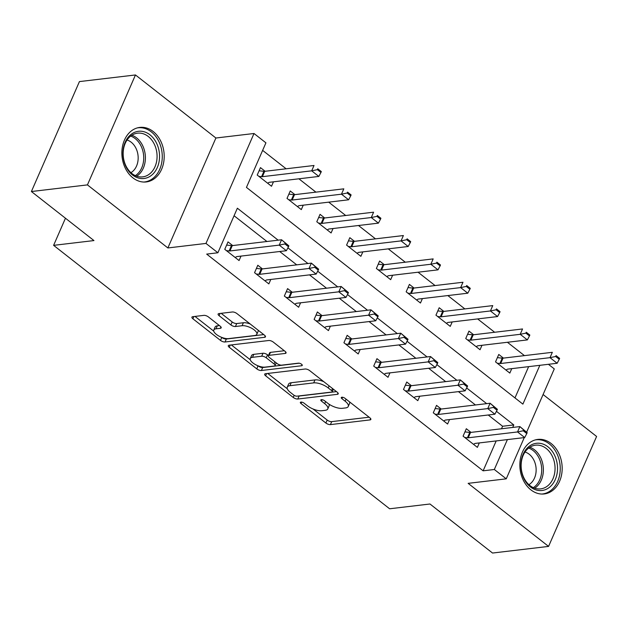 <?xml version="1.0" encoding="UTF-8"?>
<svg xmlns="http://www.w3.org/2000/svg" width="628" height="628" viewBox="0 0 628 628"><rect width="100%" height="100%" fill="white"/><g stroke="black" fill="none" stroke-linecap="round" stroke-linejoin="round"><path stroke-width="0.94" d="M300.922 402.077A2.418 0.942 -156.4 0 0 300.349 402.399A2.418 0.942 -156.4 0 0 301.024 403.545L325.877 423.029A3.454 1.342 -156.4 0 0 330.414 424.606L370.025 419.912A3.454 1.342 -156.4 0 0 370.85 419.465A3.454 1.342 -156.4 0 0 369.884 417.816L345.031 398.333A2.418 0.942 -156.4 0 0 341.852 397.234A2.418 0.942 -156.4 0 0 341.271 397.548A2.418 0.942 -156.4 0 0 341.946 398.702L345.165 401.221A11.053 4.302 -156.4 0 1 348.257 406.481A11.053 4.302 -156.4 0 1 345.612 407.925L342.307 408.31A11.053 4.302 -156.4 0 1 327.785 403.278L324.566 400.758A2.418 0.942 -156.4 0 0 321.387 399.659A2.418 0.942 -156.4 0 0 320.806 399.973A2.418 0.942 -156.4 0 0 321.489 401.119L324.7 403.647A11.053 4.302 -156.4 0 1 327.792 408.906A11.053 4.302 -156.4 0 1 325.147 410.343L321.842 410.736A11.053 4.302 -156.4 0 1 307.32 405.704L304.101 403.184A2.418 0.942 -156.4 0 0 300.922 402.077M132.908 177.857A27.451 21.062 83.2 0 0 146.261 181.939A27.451 21.062 83.2 0 0 163.884 161.058A27.451 21.062 83.2 0 0 153.161 131.503A27.451 21.062 83.2 0 0 139.801 127.413A27.451 21.062 83.2 0 0 122.177 148.294A27.451 21.062 83.2 0 0 132.908 177.857M530.888 489.856A27.451 21.062 83.2 0 0 544.24 493.946A27.451 21.062 83.2 0 0 561.864 473.065A27.451 21.062 83.2 0 0 551.133 443.509A27.451 21.062 83.2 0 0 537.78 439.419A27.451 21.062 83.2 0 0 520.157 460.3A27.451 21.062 83.2 0 0 530.888 489.856M208.41 316.936A3.454 1.342 -156.4 0 0 203.864 315.366L192.757 316.685A3.454 1.342 -156.4 0 0 191.933 317.132A3.454 1.342 -156.4 0 0 192.898 318.781L220.499 340.415A3.454 1.342 -156.4 0 0 225.036 341.993L264.639 337.299A3.454 1.342 -156.4 0 0 265.471 336.844A3.454 1.342 -156.4 0 0 264.506 335.203L236.905 313.56A3.454 1.342 -156.4 0 0 232.36 311.99L218.936 313.584A3.454 1.342 -156.4 0 0 218.112 314.031A3.454 1.342 -156.4 0 0 219.078 315.672L230.892 324.935A3.454 1.342 -156.4 0 0 235.429 326.513L242.086 325.72A9.239 3.595 -156.4 0 1 252.173 328.538A9.239 3.595 -156.4 0 1 256.813 334.324A9.239 3.595 -156.4 0 1 254.599 335.533L228.529 338.618A9.239 3.595 -156.4 0 1 218.442 335.799A9.239 3.595 -156.4 0 1 213.803 330.014A9.239 3.595 -156.4 0 1 216.016 328.813L220.357 328.295A3.454 1.342 -156.4 0 0 221.182 327.847A3.454 1.342 -156.4 0 0 220.216 326.199L208.41 316.936M31.4 191.532L79.426 81.593L135.467 74.96L87.441 184.891L31.4 191.532L93.957 240.571L53.608 245.352L389.619 508.782L429.976 504.001L492.533 553.04L548.574 546.407L468.143 483.348L506.247 478.834L494.33 469.493L483.128 470.819L206.683 254.105L217.892 252.77L205.976 243.429L254.01 133.497L265.927 142.839L246.451 187.403L522.889 404.126L539.845 365.315M87.441 184.891L167.872 247.95L205.976 243.429M265.503 373.715A3.454 1.342 -156.4 0 0 264.678 374.162A3.454 1.342 -156.4 0 0 265.644 375.811L293.245 397.446A3.454 1.342 -156.4 0 0 297.782 399.023L337.393 394.329A3.454 1.342 -156.4 0 0 338.217 393.882A3.454 1.342 -156.4 0 0 337.252 392.233L309.651 370.599A3.454 1.342 -156.4 0 0 305.114 369.021L265.503 373.715M256.868 368.934L229.267 347.292A3.454 1.342 -156.4 0 1 228.302 345.651A3.454 1.342 -156.4 0 1 229.134 345.196L268.737 340.509A3.454 1.342 -156.4 0 1 273.274 342.079L285.088 351.342A3.454 1.342 -156.4 0 1 286.054 352.983A3.454 1.342 -156.4 0 1 285.23 353.438L269.161 355.338A3.454 1.342 -156.4 0 0 268.337 355.786A3.454 1.342 -156.4 0 0 269.302 357.434L277.136 363.573A3.454 1.342 -156.4 0 0 281.682 365.151L298.402 363.165A2.418 0.942 -156.4 0 1 301.04 363.902A2.418 0.942 -156.4 0 1 302.256 365.418A2.418 0.942 -156.4 0 1 301.675 365.739L261.413 370.504A3.454 1.342 -156.4 0 1 256.868 368.934L257.927 365.771M548.574 546.407L596.6 436.468L543.087 394.517M483.128 470.819L496.183 440.927M501.497 428.775L502.596 426.255L488.223 414.99M475.459 404.974L458.44 391.637M445.668 381.62L428.649 368.283M415.877 358.266L398.859 344.929M386.094 334.912L369.068 321.575M356.304 311.559L339.285 298.221M326.513 288.205L309.494 274.868M296.722 264.851L279.703 251.514M266.939 241.505L234.071 215.742M470.992 432.386L466.321 428.728L463.079 436.154L477.374 447.364L479.313 442.928M441.201 409.032L436.531 405.374L433.289 412.8L447.583 424.01L449.53 419.575M411.411 385.678L406.748 382.02L403.498 389.446L417.801 400.656L419.74 396.221M381.62 362.325L376.957 358.666L373.715 366.093L388.01 377.302L389.949 372.867M351.837 338.971L347.166 335.313L343.924 342.747L358.219 353.957L360.158 349.513M322.046 315.617L317.376 311.959L314.133 319.393L328.436 330.603L330.375 326.16M292.256 292.263L287.593 288.605L284.343 296.039L298.645 307.249L300.584 302.806M262.473 268.91L257.802 265.251L254.56 272.685L268.855 283.895L270.794 279.452M232.682 245.564L228.011 241.898L224.769 249.332L239.064 260.541L241.011 256.098M524.435 355.621L507.416 342.276M494.652 332.267L477.625 318.922M464.861 308.913L447.843 295.568M435.071 285.559L418.052 272.214M405.28 262.206L388.261 248.861M375.497 238.852L358.478 225.507M345.706 215.498L328.687 202.153M315.915 192.144L298.897 178.799M286.125 168.791L262.63 150.375M514.976 397.916L528.643 366.642M503.444 358.109L498.773 354.451L495.531 361.877L509.826 373.087L511.765 368.644M473.653 334.755L468.983 331.097L465.74 338.523L480.043 349.733L481.982 345.29M443.863 311.402L439.2 307.744L435.95 315.17L450.252 326.379L452.191 321.936M414.08 288.048L409.409 284.39L406.167 291.816L420.462 303.026L422.401 298.583M384.289 264.694L379.618 261.036L376.376 268.462L390.671 279.672L392.618 275.229M354.498 241.34L349.835 237.682L346.585 245.108L360.888 256.318L362.827 251.875M324.707 217.987L320.045 214.329L316.795 221.755L331.097 232.964L333.036 228.521M294.925 194.633L290.254 190.975L287.012 198.401L301.307 209.611L303.245 205.168M265.134 171.279L260.463 167.621L257.221 175.047L271.516 186.257L273.463 181.814M65.453 218.23L53.608 245.352M167.872 247.95L215.899 138.011L135.467 74.96M215.899 138.011L254.01 133.497M548.417 364.303L554.281 368.903L526.727 431.962M278.141 240.171L237.368 208.206L217.892 252.77M512.707 427.448L513.806 424.928L496.434 411.301M486.669 403.647L466.643 387.955M456.878 380.293L436.853 364.601M427.087 356.94L407.062 341.247M397.296 333.586L377.279 317.894M367.513 310.232L347.488 294.54M337.723 286.878L317.697 271.186M307.932 263.524L287.914 247.832M494.33 469.493L507.393 439.6M524.262 437.598L506.247 478.834M502.596 426.255L513.806 424.928M327.792 408.906L329.088 405.931A11.053 4.302 -156.4 0 0 329.009 404.165M348.257 406.481L349.553 403.506A11.053 4.302 -156.4 0 0 349.513 401.849M313.05 408.985L327.172 420.061A3.454 1.342 -156.4 0 0 331.717 421.631L369.099 417.204M298.151 396.025A3.454 1.342 -156.4 0 0 299.085 396.048L336.467 391.621M267.724 373.456L287.31 388.803M293.755 395.067A2.418 0.942 -156.4 0 0 296.926 396.166L331.694 392.053A2.418 0.942 -156.4 0 0 332.275 391.731A2.418 0.942 -156.4 0 0 331.6 390.585L328.209 387.923A11.053 4.302 -156.4 0 0 313.678 382.892L289.916 385.702A11.053 4.302 -156.4 0 0 287.271 387.146A11.053 4.302 -156.4 0 0 290.364 392.406L293.755 395.067M323.773 381.667A11.053 4.302 -156.4 0 0 314.981 379.916L313.678 382.892M287.271 387.146L288.566 384.179A11.053 4.302 -156.4 0 1 291.211 382.735L314.981 379.916M250.274 359.773L231.347 344.937M284.303 350.73L270.464 352.371A3.454 1.342 -156.4 0 0 269.64 352.818L268.337 355.786M299.203 363.212L262.708 367.537L261.413 370.504M252.495 357.316A9.239 3.595 -156.4 0 0 250.282 358.517A9.239 3.595 -156.4 0 0 254.929 364.303A9.239 3.595 -156.4 0 0 265.008 367.121L274.201 366.038A3.454 1.342 -156.4 0 0 275.025 365.582A3.454 1.342 -156.4 0 0 274.059 363.942L266.225 357.795A3.454 1.342 -156.4 0 0 261.68 356.225L252.495 357.316L253.798 354.341A9.239 3.595 -156.4 0 0 251.585 355.55L250.282 358.517M253.798 354.341L262.983 353.25A3.454 1.342 -156.4 0 1 267.52 354.828L268.446 355.55M258.171 365.959A3.454 1.342 -156.4 0 0 262.708 367.537M213.803 330.014L215.098 327.047A9.239 3.595 -156.4 0 1 217.312 325.838L219.439 325.587M256.813 334.324L258.108 331.356A9.239 3.595 -156.4 0 0 258.163 330.234M250.211 324.001A9.239 3.595 -156.4 0 0 243.381 322.753L242.086 325.72M221.158 313.317L232.187 321.968A3.454 1.342 -156.4 0 0 236.732 323.538L243.381 322.753M221.7 337.369L221.794 337.448A3.454 1.342 -156.4 0 0 226.331 339.018L263.721 334.591M194.978 316.418L213.748 331.137M505.948 370.041L507.259 369.28A3.517 1.366 23.6 0 1 507.832 369.107L557.146 363.267L549.995 357.662L500.681 363.502A3.517 1.366 23.6 0 1 499.888 363.502L497.227 363.204M555.67 356.492L559.242 359.295L559.634 358.4L556.063 355.597L555.67 356.492L549.995 357.662L552.334 352.316L503.012 358.156A3.517 1.366 23.6 0 1 502.227 358.148L497.392 357.622M556.063 355.597L559.634 358.4M557.146 363.267L559.242 359.295M526.79 433.571L527.182 432.684L523.611 429.882L523.218 430.769L526.79 433.571L524.694 437.551L475.372 443.392A3.517 1.366 -156.4 0 0 474.807 443.556L473.496 444.326M464.775 437.488L467.436 437.779A3.517 1.366 -156.4 0 0 468.229 437.787L517.543 431.946L519.882 426.593L527.182 432.684M464.94 431.899L469.775 432.433A3.517 1.366 -156.4 0 0 470.56 432.441L519.882 426.593L523.611 429.882M524.694 437.551L517.543 431.946L523.218 430.769M476.157 346.687L477.476 345.926A3.517 1.366 23.6 0 1 478.041 345.761L527.355 339.913L520.204 334.308L470.89 340.156A3.517 1.366 23.6 0 1 470.097 340.148L467.436 339.85M525.879 333.138L529.459 335.941L529.844 335.046L526.272 332.243L525.879 333.138L520.204 334.308L522.543 328.962L473.229 334.803A3.517 1.366 23.6 0 1 472.437 334.795L467.601 334.269M526.272 332.243L529.844 335.046M527.355 339.913L529.459 335.941M446.367 323.334L447.685 322.572A3.517 1.366 23.6 0 1 448.251 322.407L497.564 316.559L490.421 310.954L441.099 316.802A3.517 1.366 23.6 0 1 440.314 316.795L437.653 316.496M496.096 309.785L499.668 312.587L500.061 311.692L496.481 308.89L496.096 309.785L490.421 310.954L492.752 305.608L443.439 311.449A3.517 1.366 23.6 0 1 442.646 311.441L437.81 310.915M496.481 308.89L500.061 311.692M497.564 316.559L499.668 312.587M416.576 299.98L417.895 299.218A3.517 1.366 23.6 0 1 418.46 299.054L467.781 293.205L460.63 287.6L411.316 293.449A3.517 1.366 23.6 0 1 410.524 293.441L407.862 293.15M466.306 286.431L469.877 289.233L470.27 288.338L466.698 285.536L466.306 286.431L460.63 287.6L462.969 282.255L413.648 288.095A3.517 1.366 23.6 0 1 412.855 288.087L408.019 287.561M466.698 285.536L470.27 288.338M467.781 293.205L469.877 289.233M497.007 410.217L497.392 409.33L493.82 406.528L493.427 407.415L497.007 410.217L494.903 414.197L445.59 420.038A3.517 1.366 -156.4 0 0 445.017 420.203L443.706 420.972M434.984 414.135L437.645 414.425A3.517 1.366 -156.4 0 0 438.438 414.433L487.752 408.593L490.091 403.239L497.392 409.33M435.149 408.545L439.985 409.079A3.517 1.366 -156.4 0 0 440.778 409.087L490.091 403.239L493.82 406.528M494.903 414.197L487.752 408.593L493.427 407.415M467.216 386.864L467.609 385.977L464.029 383.174L463.645 384.061L467.216 386.864L465.113 390.844L415.799 396.684A3.517 1.366 -156.4 0 0 415.234 396.849L413.915 397.618M405.201 390.781L407.855 391.071A3.517 1.366 -156.4 0 0 408.647 391.079L457.969 385.239L460.3 379.885L467.609 385.977M405.358 385.192L410.194 385.725A3.517 1.366 -156.4 0 0 410.987 385.733L460.3 379.885L464.029 383.174M465.113 390.844L457.969 385.239L463.645 384.061M437.426 363.51L437.818 362.623L434.238 359.82L433.854 360.708L437.426 363.51L435.33 367.49L386.008 373.33A3.517 1.366 -156.4 0 0 385.443 373.503L384.124 374.264M375.411 367.427L378.072 367.718A3.517 1.366 -156.4 0 0 378.865 367.725L428.178 361.885L430.518 356.531L437.818 362.623M375.568 361.838L380.403 362.372A3.517 1.366 -156.4 0 0 381.196 362.38L430.518 356.531L434.238 359.82M435.33 367.49L428.178 361.885L433.854 360.708M386.793 276.626L388.104 275.865A3.517 1.366 23.6 0 1 388.677 275.7L437.991 269.852L430.839 264.247L381.526 270.095A3.517 1.366 23.6 0 1 380.733 270.087L378.072 269.797M436.515 263.077L440.095 265.88L440.479 264.985L436.907 262.182L436.515 263.077L430.839 264.247L433.179 258.901L383.865 264.741A3.517 1.366 23.6 0 1 383.072 264.733L378.237 264.207M436.907 262.182L440.479 264.985M437.991 269.852L440.095 265.88M407.635 340.156L408.027 339.269L404.456 336.467L404.063 337.354L407.635 340.156L405.539 344.136L356.225 349.977A3.517 1.366 -156.4 0 0 355.652 350.149L354.341 350.911M345.62 344.073L348.281 344.364A3.517 1.366 -156.4 0 0 349.074 344.372L398.387 338.531L400.727 333.185L408.027 339.269M345.785 338.484L350.62 339.018A3.517 1.366 -156.4 0 0 351.405 339.026L400.727 333.185L404.456 336.467M405.539 344.136L398.387 338.531L404.063 337.354M529.663 445.943A23.762 18.228 -96.8 0 1 554.846 455.834A23.762 18.228 -96.8 0 1 548.762 487.846A23.762 18.228 -96.8 0 1 523.587 477.955A23.762 18.228 -96.8 0 1 529.663 445.943M546.941 486.425A21.996 16.878 83.2 0 0 554.022 460.787A21.996 16.878 83.2 0 0 535.503 445.181A21.996 16.878 83.2 0 0 529.255 447.631A21.996 16.878 83.2 0 0 522.166 473.261A21.996 16.878 83.2 0 0 540.684 488.874A21.996 16.878 83.2 0 0 546.941 486.425M525.024 452.027A17.325 13.29 -96.8 0 1 535.904 466.643A17.325 13.29 -96.8 0 1 529.749 484.117A17.325 13.29 -96.8 0 1 528.886 484.667M541.76 494.048A27.279 20.928 83.2 0 0 542.427 493.985A27.279 20.928 83.2 0 0 550.183 490.947A27.279 20.928 83.2 0 0 558.967 459.162A27.279 20.928 83.2 0 0 536.006 439.804A27.279 20.928 83.2 0 0 535.346 439.898M132.477 174.945A23.762 18.228 -96.8 0 1 125.153 142.281A23.762 18.228 -96.8 0 1 149.998 134.832A23.762 18.228 -96.8 0 1 157.322 167.503A23.762 18.228 -96.8 0 1 132.477 174.945M148.232 136.457A21.996 16.878 83.2 0 0 137.532 133.175A21.996 16.878 83.2 0 0 123.41 149.911A21.996 16.878 83.2 0 0 132.006 173.595A21.996 16.878 83.2 0 0 142.705 176.868A21.996 16.878 83.2 0 0 156.827 160.14A21.996 16.878 83.2 0 0 148.232 136.457M127.044 140.02A17.325 13.29 -96.8 0 1 131.197 142.218A17.325 13.29 -96.8 0 1 138.168 158.13A17.325 13.29 -96.8 0 1 130.914 172.669M143.781 182.042A27.279 20.928 83.2 0 0 144.448 181.979A27.279 20.928 83.2 0 0 161.953 161.231A27.279 20.928 83.2 0 0 151.301 131.864A27.279 20.928 83.2 0 0 138.027 127.806A27.279 20.928 83.2 0 0 137.367 127.892M357.002 253.272L358.321 252.511A3.517 1.366 23.6 0 1 358.886 252.346L408.2 246.498L401.049 240.893L351.735 246.741A3.517 1.366 23.6 0 1 350.942 246.733L348.281 246.443M406.724 239.723L410.304 242.526L410.688 241.631L407.117 238.828L406.724 239.723L401.049 240.893L403.388 235.547L354.074 241.388A3.517 1.366 23.6 0 1 353.281 241.38L348.446 240.854M407.117 238.828L410.688 241.631M408.2 246.498L410.304 242.526M327.212 229.919L328.53 229.157A3.517 1.366 23.6 0 1 329.096 228.992L378.409 223.144L371.266 217.539L321.944 223.387A3.517 1.366 23.6 0 1 321.159 223.38L318.498 223.089M376.941 216.37L380.513 219.172L380.906 218.277L377.326 215.475L376.941 216.37L371.266 217.539L373.597 212.193L324.284 218.034A3.517 1.366 23.6 0 1 323.491 218.026L318.655 217.5M377.326 215.475L380.906 218.277M378.409 223.144L380.513 219.172M297.421 206.565L298.74 205.803A3.517 1.366 23.6 0 1 299.305 205.639L348.626 199.79L341.475 194.185L292.161 200.034A3.517 1.366 23.6 0 1 291.368 200.026L288.707 199.735M347.151 193.016L350.722 195.818L351.115 194.923L347.543 192.121L347.151 193.016L341.475 194.185L343.814 188.84L294.493 194.68A3.517 1.366 23.6 0 1 293.708 194.672L288.864 194.146M347.543 192.121L351.115 194.923M348.626 199.79L350.722 195.818M267.638 183.211L268.949 182.45A3.517 1.366 23.6 0 1 269.522 182.285L318.836 176.437L311.684 170.832L262.371 176.68A3.517 1.366 23.6 0 1 261.578 176.672L258.917 176.382M317.36 169.662L320.939 172.464L321.324 171.577L317.752 168.775L317.36 169.662L311.684 170.832L314.024 165.486L264.71 171.326A3.517 1.366 23.6 0 1 263.917 171.318L259.081 170.792M317.752 168.775L321.324 171.577M318.836 176.437L320.939 172.464M377.852 316.802L378.237 315.915L374.665 313.113L374.272 314L377.852 316.802L375.748 320.782L326.434 326.623A3.517 1.366 -156.4 0 0 325.869 326.796L324.55 327.557M315.829 320.72L318.49 321.01A3.517 1.366 -156.4 0 0 319.283 321.018L368.597 315.178L370.936 309.832L378.237 315.915M315.994 315.13L320.829 315.664A3.517 1.366 -156.4 0 0 321.622 315.672L370.936 309.832L374.665 313.113M375.748 320.782L368.597 315.178L374.272 314M348.061 293.457L348.454 292.562L344.874 289.759L344.489 290.654L348.061 293.457L345.957 297.429L296.644 303.269A3.517 1.366 -156.4 0 0 296.078 303.442L294.76 304.203M286.046 297.366L288.707 297.656A3.517 1.366 -156.4 0 0 289.492 297.664L338.814 291.824L341.145 286.478L348.454 292.562M286.203 291.777L291.039 292.31A3.517 1.366 -156.4 0 0 291.832 292.318L341.145 286.478L344.874 289.759M345.957 297.429L338.814 291.824L344.489 290.654M318.27 270.103L318.663 269.208L315.083 266.405L314.699 267.3L318.27 270.103L316.174 274.075L266.853 279.915A3.517 1.366 -156.4 0 0 266.288 280.088L264.969 280.849M256.255 274.012L258.917 274.303A3.517 1.366 -156.4 0 0 259.709 274.31L309.023 268.47L311.362 263.124L318.663 269.208M256.412 268.431L261.248 268.957A3.517 1.366 -156.4 0 0 262.041 268.965L311.362 263.124L315.083 266.405M316.174 274.075L309.023 268.47L314.699 267.3M288.488 246.749L288.872 245.854L285.3 243.052L284.908 243.947L288.488 246.749L286.384 250.721L237.07 256.562A3.517 1.366 -156.4 0 0 236.497 256.734L235.186 257.496M226.465 250.658L229.126 250.949A3.517 1.366 -156.4 0 0 229.919 250.957L279.232 245.116L281.572 239.77L288.872 245.854M226.63 245.077L231.465 245.603A3.517 1.366 -156.4 0 0 232.258 245.611L281.572 239.77L285.3 243.052M286.384 250.721L279.232 245.116L284.908 243.947M301.652 402.108L301.024 403.545M342.574 397.265L341.946 398.702M322.117 399.683L321.489 401.119M325.61 401.575L324.7 403.647M346.067 399.149L345.165 401.221M370.614 418.546L370.025 419.912M331.717 421.631L330.414 424.606M327.172 420.061L325.877 423.029M337.99 392.963L337.393 394.329M299.085 396.048L297.782 399.023M294.163 395.35L293.245 397.446M266.617 373.582L265.644 375.811M332.502 388.512L331.6 390.585M329.111 385.851L328.209 387.923M291.211 382.735L289.916 385.702M230.241 345.07L229.267 347.292M285.826 352.072L285.23 353.438M270.464 352.371L269.161 355.338M302.092 364.782L301.675 365.739M274.962 361.869L274.059 363.942M267.52 354.828L266.225 357.795M262.983 353.25L261.68 356.225M220.954 326.929L220.357 328.295M217.312 325.838L216.016 328.813M236.732 323.538L235.429 326.513M232.187 321.968L230.892 324.935M220.051 313.451L219.078 315.672M265.236 335.933L264.639 337.299M226.331 339.018L225.036 341.993M221.794 337.448L220.499 340.415M193.864 316.551L192.898 318.781M502.227 358.148L499.888 363.502M503.012 358.156L500.681 363.502M468.229 437.787L470.56 432.441M467.436 437.779L469.775 432.433M472.437 334.795L470.097 340.148M473.229 334.803L470.89 340.156M442.646 311.441L440.314 316.795M443.439 311.449L441.099 316.802M412.855 288.087L410.524 293.441M413.648 288.095L411.316 293.449M438.438 414.433L440.778 409.087M437.645 414.425L439.985 409.079M408.647 391.079L410.987 385.733M407.855 391.071L410.194 385.725M378.865 367.725L381.196 362.38M378.072 367.718L380.403 362.372M383.072 264.733L380.733 270.087M383.865 264.741L381.526 270.095M349.074 344.372L351.405 339.026M348.281 344.364L350.62 339.018M529.828 447.238A21.996 16.878 -96.8 0 1 543.126 465.992A21.996 16.878 -96.8 0 1 535.26 487.807A21.996 16.878 -96.8 0 1 534.679 488.199M533.337 487.658A21.274 16.328 83.2 0 0 533.855 487.304A21.274 16.328 83.2 0 0 541.469 466.235A21.274 16.328 83.2 0 0 528.65 448.078M131.849 135.24A21.996 16.878 -96.8 0 1 136.551 137.838A21.996 16.878 -96.8 0 1 145.398 157.667A21.996 16.878 -96.8 0 1 136.708 176.193M135.358 175.652A21.274 16.328 83.2 0 0 143.733 157.73A21.274 16.328 83.2 0 0 135.177 138.576A21.274 16.328 83.2 0 0 130.671 136.08M353.281 241.38L350.942 246.733M354.074 241.388L351.735 246.741M323.491 218.026L321.159 223.38M324.284 218.034L321.944 223.387M293.708 194.672L291.368 200.026M294.493 194.68L292.161 200.034M263.917 171.318L261.578 176.672M264.71 171.326L262.371 176.68M319.283 321.018L321.622 315.672M318.49 321.01L320.829 315.664M289.492 297.664L291.832 292.318M288.707 297.656L291.039 292.31M259.709 274.31L262.041 268.965M258.917 274.303L261.248 268.957M229.919 250.957L232.258 245.611M229.126 250.949L231.465 245.603M333.382 389.203L332.275 391.731M276.218 362.851L275.025 365.582M542.427 493.985L541.854 494.048M536.006 439.804L535.433 439.875M144.448 181.979L143.875 182.049M138.027 127.806L137.461 127.869"/></g></svg>
